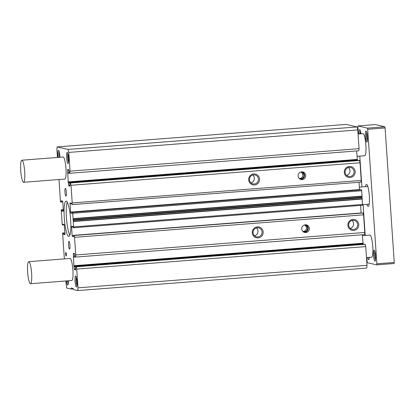 <?xml version="1.0" encoding="UTF-8"?>
<svg xmlns="http://www.w3.org/2000/svg" width="415" height="415" viewBox="0 0 415 415"><rect width="100%" height="100%" fill="white"/><g stroke="black" fill="none" stroke-linecap="round" stroke-linejoin="round"><path stroke-width="0.62" d="M28.77 261.663A11.07 1.94 -94.5 0 0 27.675 272.546A11.07 1.94 -94.5 0 0 30.383 283.725A11.07 1.94 -94.5 0 0 30.487 283.736A11.07 1.94 -94.5 0 0 31.587 272.852A11.07 1.94 -94.5 0 0 28.879 261.673A11.07 1.94 -94.5 0 0 28.77 261.663L70.057 258.452A11.07 1.94 85.5 0 1 70.166 258.457A11.07 1.94 85.5 0 1 72.874 269.636A11.07 1.94 85.5 0 1 71.774 280.519A11.07 1.94 85.5 0 1 71.671 280.514M21.855 160.211A11.07 1.94 85.5 0 1 21.964 160.221A11.07 1.94 85.5 0 1 24.667 171.4A11.07 1.94 85.5 0 1 23.572 182.284A11.07 1.94 85.5 0 1 23.463 182.278A11.07 1.94 85.5 0 1 20.76 171.094A11.07 1.94 85.5 0 1 21.855 160.211L63.142 157A11.07 1.94 85.5 0 1 63.251 157.005A11.07 1.94 85.5 0 1 65.954 168.189A11.07 1.94 85.5 0 1 64.859 179.073A11.07 1.94 85.5 0 1 64.75 179.062M68.999 241.364A3.875 0.68 85.5 0 1 69.948 245.281A3.875 0.68 85.5 0 1 69.564 249.088A3.875 0.68 85.5 0 1 69.528 249.083A3.875 0.68 85.5 0 1 68.579 245.172A3.875 0.68 85.5 0 1 68.963 241.364A3.875 0.68 85.5 0 1 68.999 241.364M65.394 188.436A3.875 0.68 85.5 0 1 66.338 192.347A3.875 0.68 85.5 0 1 65.954 196.155A3.875 0.68 85.5 0 1 65.918 196.155A3.875 0.68 85.5 0 1 64.968 192.244A3.875 0.68 85.5 0 1 65.352 188.431A3.875 0.68 85.5 0 1 65.394 188.436M68.361 280.789A5.535 0.97 85.5 0 1 67.915 284.929A5.535 0.97 85.5 0 1 67.697 285.022A5.535 0.97 85.5 0 1 66.488 280.934M67.225 152.497A5.535 0.97 85.5 0 1 67.349 152.564A5.535 0.97 85.5 0 1 68.563 157.933A5.535 0.97 85.5 0 1 68.195 163.427A5.535 0.97 85.5 0 1 67.972 163.526A5.535 0.97 85.5 0 1 66.608 157.783A5.535 0.97 85.5 0 1 67.225 152.497M75.644 276.001A5.535 0.97 85.5 0 1 75.769 276.074A5.535 0.97 85.5 0 1 76.983 281.443A5.535 0.97 85.5 0 1 76.614 286.931A5.535 0.97 85.5 0 1 76.396 287.03A5.535 0.97 85.5 0 1 75.032 281.287A5.535 0.97 85.5 0 1 75.644 276.001M58.064 157.394A5.535 0.97 85.5 0 1 58.525 150.489A5.535 0.97 85.5 0 1 58.65 150.562A5.535 0.97 85.5 0 1 59.942 157.249M65.861 252.398A1.847 0.322 85.5 0 1 66.312 254.265A1.847 0.322 85.5 0 1 66.13 256.076A1.847 0.322 85.5 0 1 66.11 256.076A1.847 0.322 85.5 0 1 65.658 254.213A1.847 0.322 85.5 0 1 65.845 252.398A1.847 0.322 85.5 0 1 65.861 252.398M66.255 201.114A17.71 3.102 85.5 0 1 70.586 219.006A17.71 3.102 85.5 0 1 68.833 236.415A17.71 3.102 85.5 0 1 68.662 236.405A17.71 3.102 85.5 0 1 64.33 218.513A17.71 3.102 85.5 0 1 66.084 201.104A17.71 3.102 85.5 0 1 66.255 201.114M253.747 173.937A5.535 5.442 -77 0 1 259.551 179.026A5.535 5.442 -77 0 1 254.494 184.966A5.535 5.442 -77 0 1 248.689 179.871A5.535 5.442 -77 0 1 253.747 173.937M254.26 183.97A4.575 4.498 103 0 0 254.976 174.954A4.575 4.498 103 0 0 249.462 179.078A4.575 4.498 103 0 0 254.26 183.97M349.357 166.493A5.535 5.442 -77 0 1 355.167 171.582A5.535 5.442 -77 0 1 350.11 177.521A5.535 5.442 -77 0 1 344.3 172.427A5.535 5.442 -77 0 1 349.357 166.493M349.871 176.525A4.575 4.498 103 0 0 350.592 167.51A4.575 4.498 103 0 0 345.073 171.634A4.575 4.498 103 0 0 349.871 176.525M301.663 171.867A3.875 3.808 -77 0 1 305.725 176.012A3.875 3.808 -77 0 1 301.057 179.503A3.875 3.808 -77 0 1 301.663 171.867M300.476 179.316A3.875 3.808 103 0 0 302.193 171.867M352.968 219.426A5.535 5.442 -77 0 1 358.773 224.515A5.535 5.442 -77 0 1 353.72 230.45A5.535 5.442 -77 0 1 347.91 225.361A5.535 5.442 -77 0 1 352.968 219.426M353.481 229.459A4.575 4.498 103 0 0 354.197 220.438A4.575 4.498 103 0 0 348.683 224.562A4.575 4.498 103 0 0 353.481 229.459M257.352 226.87A5.535 5.442 -77 0 1 263.162 231.959A5.535 5.442 -77 0 1 258.104 237.894A5.535 5.442 -77 0 1 252.294 232.805A5.535 5.442 -77 0 1 257.352 226.87M257.871 236.903A4.575 4.498 103 0 0 258.587 227.882A4.575 4.498 103 0 0 253.072 232.006A4.575 4.498 103 0 0 257.871 236.903M305.274 224.8A3.875 3.808 -77 0 1 309.336 228.945A3.875 3.808 -77 0 1 304.667 232.436A3.875 3.808 -77 0 1 305.274 224.8M304.081 232.25A3.875 3.808 103 0 0 305.803 224.795M250.997 182.885A4.575 4.498 103 0 0 252.818 174.995M346.613 175.441A4.575 4.498 103 0 0 348.434 167.551M299.116 178.367A3.32 3.263 103 0 0 303.941 175.685A3.32 3.263 103 0 0 300.553 172.126M350.224 228.375A4.575 4.498 103 0 0 352.045 220.479M254.608 235.819A4.575 4.498 103 0 0 256.429 227.923M302.727 231.295A3.32 3.263 103 0 0 307.551 228.613A3.32 3.263 103 0 0 304.164 225.06M299.386 178.497A3.32 3.263 103 0 0 300.854 172.126M302.992 231.425A3.32 3.263 103 0 0 304.465 225.06M357.076 126.933L346.167 124.417L57.151 146.92L68.065 149.436L357.076 126.933L357.787 129.921L359.063 148.663L358.819 150.78L69.808 173.283L70.052 171.167L68.776 152.419L357.787 129.921M57.441 157.441L56.881 149.244L57.151 146.92M357.455 160.481L356.615 150.951M65.866 280.981L66.654 288.041L71.084 289.063L71.209 288.005L73.185 288.461L73.455 289.608L77.688 290.583L78.004 287.834L76.728 269.091L76.184 266.793L75.67 266.674L75.665 269.926L74.472 269.651L73.891 265.719L73.351 253.332L74.544 253.607L75.006 256.968L75.52 257.087L75.763 254.976L74.56 237.328L74.124 235.492L73.746 236.706L72.319 236.379L72.101 235.461L71.619 226.232L73.05 226.564L73.284 227.7L73.559 227.762L73.657 226.917L72.724 213.248L72.231 212.262L72.153 213.331L70.726 212.999L70.026 202.857L71.458 203.184L72.023 204.616L361.034 182.112L361.232 180.421L360.028 162.779L359.483 160.486L358.959 160.366M359.551 189.894L359.022 182.273M361.242 189.759L72.226 212.262L361.242 189.759L361.74 190.744L362.082 197.81L73.066 220.313M73.574 227.762L362.58 205.264L362.082 197.81M361.123 213.071L360.599 205.42M73.891 235.44L362.886 212.937L363.576 214.83L364.78 232.473L364.536 234.589L75.52 257.087M363.172 244.29L362.326 234.76M364.676 244.17L75.665 266.674L364.681 244.17L365.195 244.29L365.74 246.588L367.021 265.335L366.699 268.08L77.688 290.583M68.065 149.436L68.776 152.419M73.559 227.762L362.58 205.264M72.023 204.616L72.215 202.925L71.012 185.282L70.467 182.984L69.948 182.865L69.953 186.122L68.755 185.847L68.179 181.915L67.64 169.528L68.828 169.797L69.295 173.164L69.808 173.283M59.013 179.524L60.429 201.291L60.595 201.981L61.036 202.084L61.171 200.813L62.603 201.14L62.821 202.058L63.298 211.287L61.866 210.96L61.638 209.819L61.347 209.757L61.259 210.602L62.193 224.276L62.686 225.257L62.769 224.188L64.195 224.52L64.984 233.816L64.885 234.667L63.464 234.335L63.137 232.96L62.696 232.857L62.629 233.495L64.356 258.893M71.084 289.063L73.284 288.892M70.052 171.167L359.063 148.663M70.467 182.984L359.483 160.486M71.012 185.282L360.028 162.779M72.215 202.925L361.232 180.421M74.124 235.492L363.141 212.994M74.56 237.328L363.576 214.83M75.763 254.976L364.78 232.473M76.184 266.793L365.195 244.29M76.728 269.091L365.74 246.588M78.004 287.834L367.021 265.335M67.603 280.846A4.575 0.799 -94.5 0 0 68.273 283.658M67.899 153.763A4.575 0.799 -94.5 0 0 67.738 158.001A4.575 0.799 -94.5 0 0 68.553 162.156M76.319 277.272A4.575 0.799 -94.5 0 0 76.158 281.505A4.575 0.799 -94.5 0 0 76.972 285.665M59.2 151.76A4.575 0.799 -94.5 0 0 59.179 157.306M67.261 202.147A17.71 3.102 -94.5 0 0 66.54 218.829A17.71 3.102 -94.5 0 0 69.834 235.206M365.49 186.672A11.07 1.94 85.5 0 1 366.481 184.374A11.07 1.94 85.5 0 1 366.585 184.385A11.07 1.94 85.5 0 1 369.293 195.564A11.07 1.94 85.5 0 1 368.198 206.447A11.07 1.94 85.5 0 1 368.089 206.442A11.07 1.94 85.5 0 1 366.865 204.33M362.388 235.689L369.936 235.103A11.07 1.94 85.5 0 1 370.045 235.113A11.07 1.94 85.5 0 1 372.753 246.292A11.07 1.94 85.5 0 1 371.653 257.175A11.07 1.94 85.5 0 1 371.55 257.165M358.067 134.035L363.021 133.651A11.07 1.94 85.5 0 1 363.13 133.661A11.07 1.94 85.5 0 1 365.833 144.84A11.07 1.94 85.5 0 1 364.738 155.724A11.07 1.94 85.5 0 1 364.629 155.713M359.079 133.957A5.535 0.97 85.5 0 1 359.738 129.62A5.535 0.97 85.5 0 1 359.867 129.693A5.535 0.97 85.5 0 1 360.962 133.812M374.185 250.178A5.535 0.97 85.5 0 1 374.309 250.245A5.535 0.97 85.5 0 1 375.528 255.614A5.535 0.97 85.5 0 1 375.155 261.108A5.535 0.97 85.5 0 1 374.937 261.201A5.535 0.97 85.5 0 1 373.573 255.464A5.535 0.97 85.5 0 1 374.185 250.178M366.066 131.083A5.535 0.97 85.5 0 1 366.191 131.15A5.535 0.97 85.5 0 1 367.41 136.519A5.535 0.97 85.5 0 1 367.036 142.013A5.535 0.97 85.5 0 1 366.819 142.106A5.535 0.97 85.5 0 1 365.454 136.369A5.535 0.97 85.5 0 1 366.066 131.083M369.272 257.357A5.535 0.97 85.5 0 1 368.831 259.645A5.535 0.97 85.5 0 1 368.608 259.743A5.535 0.97 85.5 0 1 367.695 257.482M358.29 134.019L357.932 125.947L367.42 128.136L367.695 129.288L376.867 263.821L376.742 264.874L367.254 262.69L366.71 257.559M359.795 156.107L361.896 186.952M363.104 204.626L365.205 235.471M360.417 130.891A4.575 0.799 -94.5 0 0 360.189 133.874M374.859 251.443A4.575 0.799 -94.5 0 0 374.704 255.676A4.575 0.799 -94.5 0 0 375.513 259.837M366.741 132.349A4.575 0.799 -94.5 0 0 366.585 136.582A4.575 0.799 -94.5 0 0 367.394 140.742M368.852 257.393A4.575 0.799 -94.5 0 0 369.189 258.379M367.42 128.136L384.804 126.783L375.316 124.593L357.932 125.947M376.867 263.821L394.25 262.467L385.079 127.934L367.695 129.288M394.25 262.467L394.126 263.52L376.742 264.874M385.079 127.934L384.804 126.783M63.137 232.96L64.916 232.82M63.355 233.878L64.979 233.749M64.994 234.216L63.464 234.335M64.128 224.505L62.722 224.614M62.738 224.837L64.299 224.712M61.638 209.819L63.339 209.684M61.747 210.281L63.371 210.151M61.757 210.498L63.386 210.374M63.402 210.841L61.866 210.96M62.535 201.125L61.13 201.234M61.047 202.079L62.81 201.944L61.036 202.084M68.952 170.051L67.572 170.16M67.712 172.256L69.144 172.142M69.352 173.174L67.593 173.314M68.179 181.915L357.19 159.412M357.325 159.988L68.314 182.486M68.449 183.062L69.912 182.948M68.594 185.157L70.026 185.043M70.047 185.744L68.755 185.847M69.953 182.865L358.97 160.366L69.948 182.865M71.562 203.573L69.933 203.703M70.508 212.081L359.52 189.582M72.194 212.885L70.726 212.999M72.506 212.324L361.522 189.826M72.724 213.248L361.74 190.744M73.092 218.612L362.103 196.108M73.092 218.871L362.108 196.373M73.03 219.784L362.046 197.281M73.258 221.283L362.274 198.785M73.294 221.553L362.305 199.05M73.657 226.917L362.674 204.419M73.154 226.953L71.53 227.078M72.101 235.461L361.112 212.957M73.787 236.265L72.319 236.379M74.664 253.861L73.284 253.97M73.429 256.065L74.861 255.951M75.063 256.984L73.305 257.118M73.891 265.719L362.902 243.221M363.042 243.792L74.026 266.295M74.166 266.871L75.623 266.757M74.306 268.967L75.738 268.853M75.763 269.553L74.472 269.651M73.88 235.44L362.892 212.937M30.487 283.736L71.774 280.519M366.492 257.575L371.653 257.175M23.572 182.284L64.859 179.073M356.983 156.325L364.738 155.724M359.354 187.149L367.809 186.496M362.684 204.657L369.184 204.149"/></g></svg>
